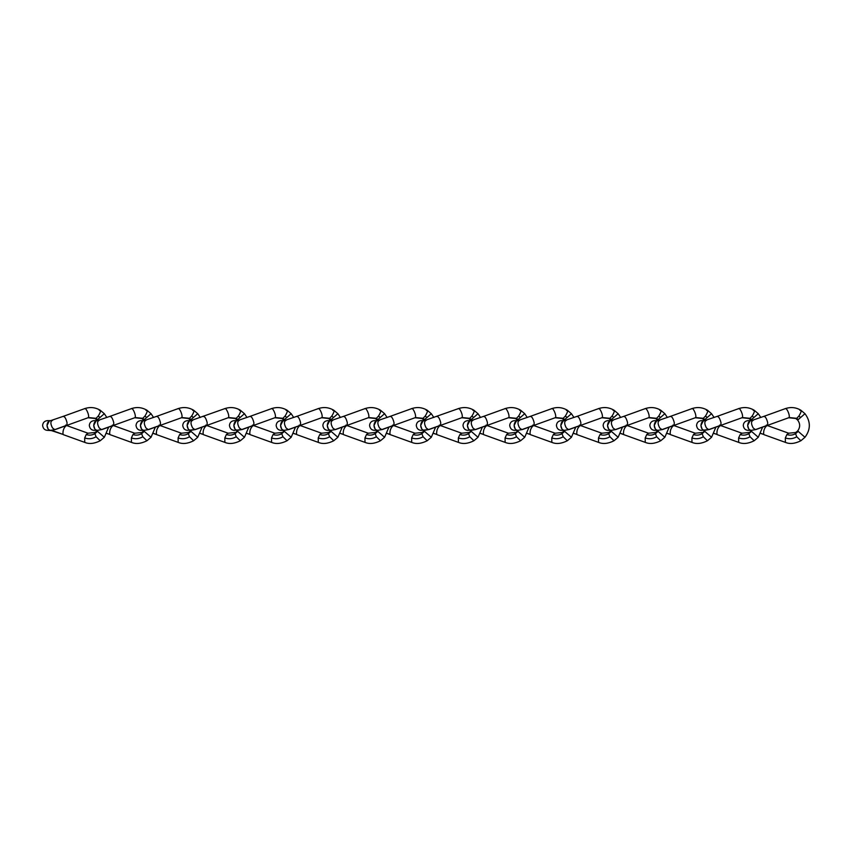 <?xml version="1.0" encoding="UTF-8"?>
<svg xmlns="http://www.w3.org/2000/svg" width="852" height="852" viewBox="0 0 852 852"><rect width="100%" height="100%" fill="white"/><g stroke="black" fill="none" stroke-linecap="round" stroke-linejoin="round"><path stroke-width="1.28" d="M767.205 425.489L788.675 433.221L786.897 434.552L785.331 437.949L785.384 442.369C789.783 444.265 794.948 443.732 800.869 440.761L796.758 436.767L795.544 433.657L798.228 431.389L804.98 437.278C810.763 429.419 810.763 421.559 804.98 413.699L800.624 417.501L798.91 416.053C801.434 411.91 801.775 410.025 799.943 410.398M767.034 425.489L767.556 425.744L767.034 425.489C764.436 427.736 763.328 430.707 763.701 434.424L760.804 433.508M788.675 433.221L795.779 432.486L797.664 430.899L798.228 431.389L797.685 430.91C800.316 427.289 800.316 423.689 797.664 420.089L795.779 418.481L796.716 418.321L788.963 417.523C790.454 415.819 786.353 406.606 785.097 408.843M800.869 440.761L804.98 437.278C810.795 429.419 810.795 421.559 804.98 413.699L800.88 410.227C795.938 407.341 790.773 406.809 785.374 408.619L763.935 416.351M766.31 425.105L767.556 425.233L766.31 425.105L767.556 425.233L767.727 422.752C766.544 418.215 765.202 416.149 763.701 416.564M798.91 416.053L796.716 418.321L798.228 419.589L797.674 420.068L800.624 417.501M748.684 428.844L747.673 425.425L749.952 420.995L748.12 420.632C745.202 420.92 743.583 422.528 743.263 425.425C743.7 428.535 745.319 430.175 748.12 430.345L751.336 430.345C749.089 430.047 747.875 428.407 747.673 425.425C747.918 422.517 749.132 420.92 751.336 420.632L748.12 420.632M795.779 432.486L795.544 433.657C792.797 435.265 789.91 435.553 786.897 434.552M785.331 437.949C789.303 439.291 793.116 438.897 796.758 436.767M760.857 433.402L763.701 434.424M751.336 430.345L755.969 429.536L751.336 430.345M767.556 425.233L755.426 429.61L753.189 427.992C750.974 423.827 750.995 421.271 753.243 420.324M751.336 420.632L763.978 416.33M720.494 425.489L741.964 433.221L740.186 434.552L738.62 437.949L738.673 442.369C743.072 444.265 748.237 443.732 754.158 440.761L750.048 436.767L748.833 433.657L751.517 431.389L758.269 437.278L762.615 427.14L758.269 437.278L754.158 440.761M720.323 425.489L720.845 425.744L720.323 425.489C717.725 427.736 716.617 430.707 716.99 434.424L714.093 433.508M751.389 420.632L749.068 418.481L750.005 418.321L742.252 417.523C743.743 415.819 739.642 406.606 738.386 408.843M753.924 417.501L752.199 416.053L750.005 418.321L751.517 419.589L750.974 420.068L758.269 413.699L760.804 417.48L758.269 413.699L754.169 410.227C749.227 407.341 744.062 406.809 738.673 408.619L717.224 416.351M719.599 425.105L720.845 425.233L719.599 425.105L720.845 425.233L721.016 422.752C719.833 418.215 718.492 416.149 716.99 416.564M750.974 430.91L751.517 431.389L750.974 430.91M703.251 420.995L701.409 420.632C698.491 420.92 696.872 422.528 696.553 425.425C696.989 428.535 698.608 430.175 701.409 430.345L709.258 429.536L704.625 430.345C702.378 430.047 701.164 428.407 700.962 425.425L703.241 420.995M701.973 428.844L700.962 425.425C701.207 422.517 702.421 420.92 704.625 420.632L701.409 420.632M752.199 416.053C754.723 411.91 755.064 410.025 753.232 410.398M751.389 430.345L748.833 433.657C746.086 435.265 743.2 435.553 740.186 434.552M738.62 437.949C742.593 439.291 746.405 438.897 750.048 436.767M714.146 433.402L716.99 434.424M720.845 425.233L708.715 429.61L706.478 427.992C704.263 423.827 704.284 421.271 706.532 420.324M691.952 408.619L691.962 408.619C697.351 406.809 702.517 407.341 707.458 410.227L711.558 413.71L714.093 417.48L711.558 413.699L704.263 420.068L704.806 419.589L703.294 418.321L702.357 418.481L704.625 420.632L717.267 416.33M695.264 433.231L693.475 434.552L691.909 437.949L691.962 442.369C696.361 444.265 701.526 443.732 707.448 440.761L703.337 436.767L702.123 433.657L704.806 431.389L711.558 437.278L715.904 427.14L711.558 437.278L707.448 440.761M673.612 425.489L674.134 425.744L673.612 425.489C671.014 427.736 669.906 430.707 670.279 434.424L667.382 433.508M707.213 417.501L705.488 416.053L703.294 418.321L695.541 417.523C697.032 415.819 692.932 406.606 691.675 408.843M672.888 425.105L674.134 425.233L672.888 425.105L674.134 425.233L674.305 422.752C673.123 418.215 671.781 416.149 670.279 416.564M691.962 408.619L670.513 416.351M704.263 430.91L704.806 431.389L704.263 430.91M655.263 428.844L654.251 425.425L656.53 420.995L654.698 420.632C651.78 420.92 650.161 422.528 649.842 425.425C650.278 428.535 651.897 430.175 654.698 430.345L657.914 430.345C655.667 430.047 654.453 428.407 654.251 425.425C654.496 422.517 655.71 420.92 657.914 420.632L654.698 420.632M705.488 416.053C708.012 411.91 708.353 410.025 706.521 410.398M704.679 430.345L702.123 433.657C699.375 435.265 696.499 435.553 693.475 434.552M691.909 437.949C695.882 439.291 699.694 438.897 703.337 436.767M667.436 433.402L670.279 434.424M657.914 430.345L662.547 429.536L657.914 430.345M674.134 425.233L662.004 429.61L659.767 427.992C657.552 423.827 657.574 421.271 659.821 420.324M657.914 420.632L670.556 416.33M627.072 425.489L648.542 433.221L646.764 434.552L645.198 437.949L645.252 442.369C649.65 444.265 654.815 443.732 660.737 440.761L656.626 436.767L655.412 433.657L658.095 431.389L664.848 437.278L669.193 427.14L664.848 437.278L660.737 440.761M626.902 425.489L627.423 425.744L626.902 425.489C624.303 427.736 623.195 430.707 623.568 434.424L623.856 434.648M657.968 420.632L655.646 418.481L656.583 418.321L648.83 417.523C650.321 415.819 646.221 406.606 644.964 408.843M660.502 417.501L658.777 416.053L656.583 418.321L658.095 419.589L657.552 420.068L664.848 413.699L667.382 417.48L664.848 413.699L660.747 410.227C655.806 407.341 650.64 406.809 645.252 408.619L623.802 416.351M626.177 425.105L627.423 425.233L626.177 425.105L627.423 425.233L627.594 422.752C626.412 418.215 625.07 416.149 623.568 416.564M648.542 433.221L655.646 432.486L657.531 430.899L658.095 431.389L657.968 430.345M608.552 428.844L607.54 425.425L609.819 420.995L607.987 420.632C605.069 420.92 603.45 422.528 603.131 425.425C603.567 428.535 605.186 430.175 607.987 430.345L611.203 430.345C608.956 430.047 607.742 428.407 607.54 425.425C607.785 422.517 608.999 420.92 611.203 420.632L607.987 420.632M658.777 416.053C661.301 411.91 661.642 410.025 659.81 410.398M655.646 432.486L655.412 433.657C652.664 435.265 649.788 435.553 646.764 434.552M645.198 437.949C649.171 439.291 652.983 438.897 656.626 436.767M620.725 433.402L623.568 434.424M611.203 430.345L615.836 429.536L611.203 430.345M627.423 425.233L615.293 429.61L613.057 427.992C610.841 423.827 610.863 421.271 613.11 420.324M611.203 420.632L623.845 416.33M580.361 425.489L601.832 433.221L600.053 434.552L598.487 437.949L598.551 442.369C602.939 444.265 608.104 443.732 614.026 440.761L609.915 436.767L608.701 433.657L611.385 431.389L618.137 437.278L622.482 427.14L618.137 437.278L614.026 440.761M580.191 425.489L580.723 425.744L580.191 425.489C577.592 427.736 576.484 430.707 576.857 434.424L573.96 433.508M611.257 420.632L608.935 418.481L609.872 418.321L602.119 417.523C603.61 415.819 599.51 406.606 598.253 408.843M613.791 417.501L612.066 416.053L609.872 418.321L611.385 419.589L610.841 420.068L618.137 413.699L620.671 417.48L618.137 413.699L614.036 410.227C609.095 407.341 603.93 406.809 598.541 408.619L577.092 416.351M579.466 425.105L580.723 425.233L579.466 425.105L580.723 425.233L580.883 422.752C579.711 418.215 578.359 416.149 576.857 416.564M601.832 433.221L608.935 432.486L610.82 430.899L611.385 431.389L611.257 430.345M561.851 428.844L560.829 425.425L563.108 420.995L561.276 420.632C558.358 420.92 556.739 422.528 556.42 425.425C556.857 428.535 558.475 430.175 561.276 430.345L564.493 430.345C562.245 430.047 561.031 428.407 560.829 425.425C561.074 422.517 562.299 420.92 564.493 420.632L561.276 420.632M612.066 416.053C614.59 411.91 614.942 410.025 613.099 410.398M608.935 432.486L608.701 433.657C605.953 435.265 603.078 435.553 600.053 434.552M598.487 437.949C602.46 439.291 606.273 438.897 609.915 436.767M574.014 433.402L576.857 434.424M564.493 430.345L569.125 429.536L564.493 430.345M580.723 425.233L568.582 429.61L566.346 427.992C564.13 423.827 564.152 421.271 566.399 420.324M564.493 420.632L577.134 416.33M533.65 425.489L555.121 433.221L553.342 434.552L551.776 437.949L551.84 442.369C556.228 444.265 561.393 443.732 567.315 440.761L563.204 436.767L561.99 433.657L564.674 431.389L571.426 437.278L575.771 427.14L571.426 437.278L567.315 440.761M533.48 425.489L534.012 425.744L533.48 425.489C530.881 427.736 529.774 430.707 530.146 434.424L527.25 433.508M564.546 420.632L562.224 418.481L563.161 418.321L555.408 417.523C556.899 415.819 552.799 406.606 551.542 408.843M567.081 417.501L565.355 416.053L563.161 418.321L564.674 419.589L564.13 420.068L571.426 413.699L573.96 417.48L571.426 413.699L567.326 410.227C562.384 407.341 557.219 406.809 551.83 408.619L530.381 416.351M532.756 425.105L534.012 425.233L532.756 425.105L534.012 425.233L534.172 422.752C533.001 418.215 531.648 416.149 530.146 416.564M555.121 433.221L562.224 432.486L564.109 430.899L564.674 431.389L564.546 430.345M515.14 428.844L514.118 425.425L516.397 420.995L514.565 420.632C511.647 420.92 510.028 422.528 509.709 425.425C510.146 428.535 511.764 430.175 514.565 430.345L517.782 430.345C515.545 430.047 514.32 428.407 514.118 425.425C514.363 422.517 515.588 420.92 517.782 420.632L514.565 420.632M565.355 416.053C567.879 411.91 568.231 410.025 566.388 410.398M562.224 432.486L561.99 433.657C559.242 435.265 556.367 435.553 553.342 434.552M551.776 437.949C555.749 439.291 559.562 438.897 563.204 436.767M527.303 433.402L530.146 434.424M517.782 430.345L522.414 429.536L517.782 430.345M534.012 425.233L521.871 429.61L519.635 427.992C517.42 423.827 517.441 421.271 519.688 420.324M517.782 420.632L530.423 416.33M486.939 425.489L508.41 433.221L506.631 434.552L505.066 437.949L505.13 442.369C509.517 444.265 514.683 443.732 520.604 440.761L516.493 436.767L515.279 433.657L517.963 431.389L524.715 437.278L529.06 427.14L524.715 437.278L520.604 440.761M486.769 425.489L487.301 425.744L486.769 425.489C484.17 427.736 483.063 430.707 483.435 434.424L480.539 433.508M517.835 420.632L515.513 418.481L516.45 418.321L508.697 417.523C510.188 415.819 506.088 406.606 504.831 408.843M520.37 417.501L518.644 416.053L516.45 418.321L517.963 419.589L517.42 420.068L524.715 413.699L527.25 417.48L524.715 413.699L520.615 410.227C515.673 407.341 510.508 406.809 505.119 408.619L483.67 416.351M486.045 425.105L487.301 425.233L486.045 425.105L487.301 425.233L487.461 422.752C486.29 418.215 484.937 416.149 483.435 416.564M517.42 430.91L517.963 431.389L517.42 430.91M469.697 420.995L467.854 420.632C464.936 420.92 463.318 422.528 462.998 425.425C463.435 428.535 465.054 430.175 467.854 430.345L475.704 429.536L471.071 430.345C468.834 430.047 467.61 428.407 467.407 425.425L469.686 420.995M468.43 428.844L467.407 425.425C467.652 422.517 468.877 420.92 471.071 420.632L467.854 420.632M518.644 416.053C521.168 411.91 521.52 410.025 519.677 410.398M517.835 430.345L515.279 433.657C512.531 435.265 509.656 435.553 506.631 434.552M505.066 437.949C509.038 439.291 512.851 438.897 516.493 436.767M480.592 433.402L483.435 434.424M487.301 425.233L475.16 429.61L472.924 427.992C470.709 423.827 470.73 421.271 472.977 420.324M421.719 428.844L420.696 425.425L422.975 420.995L421.144 420.632C418.225 420.92 416.607 422.528 416.287 425.425C416.724 428.535 418.343 430.175 421.144 430.345L428.993 429.536L424.36 430.345C422.123 430.047 420.899 428.407 420.696 425.425C420.941 422.517 422.166 420.92 424.36 420.632L458.408 408.619C463.797 406.809 468.962 407.341 473.904 410.227L478.004 413.71L480.539 417.48L478.004 413.699L470.709 420.068L471.252 419.589L469.74 418.321L468.802 418.481L471.071 420.632L483.712 416.33M461.709 433.231L459.92 434.552L458.355 437.949L458.419 442.369C462.806 444.265 467.972 443.732 473.893 440.761L469.782 436.767L468.568 433.657L471.252 431.389L478.004 437.278L482.349 427.14L478.015 437.278L473.893 440.761M440.058 425.489L440.59 425.744L440.058 425.489C437.459 427.736 436.352 430.707 436.725 434.424L433.828 433.508M473.659 417.501L471.933 416.053L469.74 418.321L461.986 417.523C463.477 415.819 459.377 406.606 458.12 408.843M439.334 425.105L440.59 425.233L439.334 425.105L440.59 425.233L440.75 422.752C439.579 418.215 438.226 416.149 436.725 416.564M470.709 430.91L471.252 431.389L470.709 430.91M471.933 416.053C474.457 411.91 474.809 410.025 472.966 410.398M471.124 430.345L468.568 433.657C465.82 435.265 462.945 435.553 459.92 434.552M458.355 437.949C462.327 439.291 466.14 438.897 469.782 436.767M433.881 433.402L436.725 434.424M440.59 425.233L428.45 429.61L426.213 427.992C423.998 423.827 424.019 421.271 426.266 420.324M393.517 425.489L414.988 433.221L413.209 434.552L411.654 437.949L411.708 442.369C416.095 444.265 421.261 443.732 427.182 440.761L423.071 436.767L421.857 433.657L424.541 431.389L431.293 437.278L435.638 427.14L431.304 437.278M393.347 425.489L393.88 425.744L393.347 425.489C390.748 427.736 389.641 430.707 390.014 434.424L390.301 434.648M424.413 420.632L422.091 418.481L423.029 418.321L415.275 417.523C416.766 415.819 412.666 406.606 411.409 408.843M431.293 413.71L427.193 410.227C422.251 407.341 417.086 406.809 411.697 408.619L390.248 416.351M392.623 425.105L393.88 425.233L392.623 425.105L393.88 425.233L394.039 422.752C392.868 418.215 391.526 416.149 390.014 416.564M431.304 413.699L433.828 417.48L431.304 413.699L426.948 417.501L425.223 416.053C427.747 411.91 428.098 410.025 426.256 410.398M414.988 433.221L422.102 432.486L423.976 430.899L424.541 431.389L424.413 430.345M425.223 416.053L423.029 418.321L424.541 419.589L423.998 420.068L426.948 417.501M375.008 428.844L373.985 425.425L376.264 420.995L374.433 420.632C371.515 420.92 369.896 422.528 369.576 425.425C370.013 428.535 371.632 430.175 374.433 430.345L377.649 430.345C375.412 430.047 374.188 428.407 373.985 425.425C374.23 422.517 375.455 420.92 377.649 420.632L374.433 420.632M422.102 432.486L421.857 433.657C419.109 435.265 416.234 435.553 413.209 434.552M411.654 437.949C415.627 439.291 419.429 438.897 423.071 436.767M387.17 433.402L390.014 434.424M377.649 430.345L382.282 429.536L377.649 430.345M393.88 425.233L381.749 429.61L379.502 427.992C377.287 423.827 377.308 421.271 379.555 420.324M377.649 420.632L390.291 416.33M346.807 425.489L368.277 433.221L366.498 434.552L364.944 437.949L364.997 442.369C369.395 444.265 374.55 443.732 380.471 440.761L376.36 436.767L375.146 433.657L377.83 431.389L384.582 437.278L388.927 427.14L384.593 437.278L380.471 440.761M346.636 425.489L347.169 425.744L346.636 425.489C344.038 427.736 342.93 430.707 343.303 434.424L340.406 433.508M377.702 420.632L375.381 418.481L376.318 418.321L368.565 417.523C370.056 415.819 365.955 406.606 364.699 408.843M380.237 417.501L378.512 416.053L376.318 418.321L377.83 419.589L377.287 420.068L384.593 413.699L387.117 417.48L384.593 413.699L380.482 410.227C375.54 407.341 370.375 406.809 364.986 408.619L343.537 416.351M345.912 425.105L347.169 425.233L345.912 425.105L347.169 425.233L347.328 422.752C346.157 418.215 344.815 416.149 343.303 416.564M368.277 433.221L375.391 432.486L377.266 430.899L377.83 431.389L377.702 430.345M328.297 428.844L327.285 425.425L329.554 420.995L327.722 420.632C324.804 420.92 323.185 422.528 322.865 425.425C323.302 428.535 324.921 430.175 327.722 430.345L330.938 430.345C328.702 430.047 327.477 428.407 327.285 425.425C327.519 422.517 328.744 420.92 330.938 420.632L327.722 420.632M378.512 416.053C381.036 411.91 381.387 410.025 379.545 410.398M375.391 432.486L375.146 433.657C372.399 435.265 369.523 435.553 366.498 434.552M364.944 437.949C368.916 439.291 372.718 438.897 376.36 436.767M340.459 433.402L343.303 434.424M330.938 430.345L335.571 429.536L330.938 430.345M347.169 425.233L335.038 429.61L332.791 427.992C330.576 423.827 330.597 421.271 332.844 420.324M330.938 420.632L343.58 416.33M300.096 425.489L321.566 433.221L319.788 434.552L318.233 437.949L318.286 442.369C322.684 444.265 327.839 443.732 333.76 440.761L329.649 436.767L328.435 433.657L331.119 431.389L337.871 437.278L342.216 427.14L337.882 437.278L333.76 440.761M299.925 425.489L300.458 425.744L299.925 425.489C297.327 427.736 296.219 430.707 296.592 434.424L293.695 433.508M330.991 420.632L328.67 418.481L329.607 418.321L321.854 417.523C323.345 415.819 319.244 406.606 317.988 408.843M333.526 417.501L331.801 416.053L329.607 418.321L331.119 419.589L330.576 420.068L337.882 413.699L340.406 417.48L337.882 413.699L333.771 410.227C328.829 407.341 323.664 406.809 318.275 408.619L296.826 416.351M299.201 425.105L300.458 425.233L299.201 425.105L300.458 425.233L300.618 422.752C299.446 418.215 298.104 416.149 296.592 416.564M321.566 433.221L328.68 432.486L330.555 430.899L331.119 431.389L330.991 430.345M281.586 428.844L280.574 425.425L282.843 420.995L281.011 420.632C278.093 420.92 276.474 422.528 276.154 425.425C276.591 428.535 278.21 430.175 281.011 430.345L284.227 430.345C281.991 430.047 280.766 428.407 280.574 425.425C280.809 422.517 282.033 420.92 284.227 420.632L281.011 420.632M331.801 416.053C334.325 411.91 334.676 410.025 332.834 410.398M328.68 432.486L328.435 433.657C325.688 435.265 322.812 435.553 319.788 434.552M318.233 437.949C322.205 439.291 326.007 438.897 329.649 436.767M293.748 433.402L296.592 434.424M284.227 430.345L288.86 429.536L284.227 430.345M300.458 425.233L288.327 429.61L286.08 427.992C283.865 423.827 283.886 421.271 286.134 420.324M284.227 420.632L296.869 416.33M253.385 425.489L274.855 433.221L273.077 434.552L271.522 437.949L271.575 442.369C275.973 444.265 281.128 443.732 287.049 440.761L282.939 436.767L281.724 433.657L284.408 431.389L291.171 437.278L295.506 427.14L291.171 437.278L287.049 440.761M253.214 425.489L253.747 425.744L253.214 425.489C250.616 427.736 249.508 430.707 249.881 434.424L246.984 433.508M284.28 420.632L281.959 418.481L282.896 418.321L275.143 417.523C276.634 415.819 272.534 406.606 271.277 408.843M286.815 417.501L285.09 416.053L282.896 418.321L284.408 419.589L283.865 420.068L291.171 413.699L293.695 417.48L291.171 413.699L287.06 410.227C282.118 407.341 276.953 406.809 271.564 408.619L250.115 416.351M252.49 425.105L253.747 425.233L252.49 425.105L253.747 425.233L253.907 422.752C252.735 418.215 251.393 416.149 249.881 416.564M283.865 430.91L284.408 431.389L283.865 430.91M236.142 420.995L234.3 420.632C231.382 420.92 229.763 422.528 229.444 425.425C229.88 428.535 231.499 430.175 234.3 430.345L242.16 429.536L237.516 430.345C235.28 430.047 234.055 428.407 233.863 425.425L236.132 420.995M234.875 428.844L233.863 425.425C234.098 422.517 235.322 420.92 237.516 420.632L234.3 420.632M285.09 416.053C287.625 411.91 287.965 410.025 286.123 410.398M284.28 430.345L281.724 433.657C278.977 435.265 276.101 435.553 273.077 434.552M271.522 437.949C275.494 439.291 279.296 438.897 282.939 436.767M247.037 433.402L249.881 434.424M253.747 425.233L241.617 429.61L239.369 427.992C237.165 423.827 237.175 421.271 239.423 420.324M188.164 428.844L187.152 425.425L189.421 420.995L187.589 420.632C184.671 420.92 183.052 422.528 182.733 425.425C183.169 428.535 184.788 430.175 187.589 430.345L195.449 429.536L190.805 430.345C188.569 430.047 187.344 428.407 187.152 425.425C187.387 422.517 188.611 420.92 190.805 420.632L224.853 408.619C230.242 406.809 235.408 407.341 240.349 410.227L244.449 413.71L246.984 417.48L244.46 413.699L237.154 420.068L237.697 419.589L236.185 418.321L235.248 418.481L237.516 420.632L250.158 416.33M206.674 425.489L228.155 433.221L226.366 434.552L224.811 437.949L224.864 442.369C229.263 444.265 234.417 443.732 240.339 440.761L236.228 436.767L235.014 433.657L237.697 431.389L244.46 437.278L248.795 427.14L244.46 437.278L240.339 440.761M206.504 425.489L207.036 425.744L206.504 425.489C203.905 427.736 202.797 430.707 203.17 434.424L200.273 433.508M240.104 417.501L238.379 416.053L236.185 418.321L228.432 417.523C229.923 415.819 225.823 406.606 224.566 408.843M205.779 425.105L207.036 425.233L205.779 425.105L207.036 425.233L207.196 422.752C206.024 418.215 204.682 416.149 203.17 416.564M237.154 430.91L237.697 431.389L237.154 430.91M238.379 416.053C240.914 411.91 241.254 410.025 239.412 410.398M237.57 430.345L235.014 433.657C232.266 435.265 229.39 435.553 226.366 434.552M224.811 437.949C228.783 439.291 232.585 438.897 236.228 436.767M200.326 433.402L203.17 434.424M207.036 425.233L194.906 429.61L192.659 427.992C190.454 423.827 190.465 421.271 192.712 420.324M181.455 433.231L179.655 434.552L178.1 437.949L178.153 442.369C182.552 444.265 187.706 443.732 193.628 440.761L189.517 436.767L188.303 433.657L190.986 431.389L197.749 437.278L202.084 427.14L197.749 437.278L193.628 440.761M159.793 425.489L160.325 425.744L159.793 425.489C157.194 427.736 156.086 430.707 156.459 434.424L156.747 434.648M190.859 420.632L188.537 418.481L189.474 418.321L181.721 417.523C183.212 415.819 179.112 406.606 177.866 408.843M193.393 417.501L191.668 416.053L189.474 418.321L190.986 419.589L190.443 420.068L197.749 413.699L200.273 417.48L197.749 413.699L193.638 410.227C188.697 407.341 183.531 406.809 178.143 408.619L156.693 416.351M159.068 425.105L160.325 425.233L159.068 425.105L160.325 425.233L160.485 422.752C159.313 418.215 157.971 416.149 156.459 416.564M159.963 425.489L181.444 433.221L188.548 432.486L190.422 430.899L190.986 431.389L190.859 430.345M141.453 428.844L140.442 425.425L142.71 420.995L140.878 420.632L144.095 420.632L140.878 420.632C137.96 420.92 136.341 422.528 136.022 425.425C136.458 428.535 138.077 430.175 140.878 430.345L144.095 430.345C141.858 430.047 140.633 428.407 140.442 425.425C140.676 422.517 141.901 420.92 144.095 420.632L156.736 416.33M191.668 416.053C194.203 411.91 194.544 410.025 192.701 410.398M188.548 432.486L188.303 433.657C185.555 435.265 182.679 435.553 179.655 434.552M178.1 437.949C182.072 439.291 185.874 438.897 189.517 436.767M153.616 433.402L156.459 434.424M144.095 430.345L148.738 429.536L144.095 430.345M160.325 425.233L148.195 429.61L145.948 427.992C143.743 423.827 143.754 421.271 146.001 420.324M113.252 425.489L134.733 433.221L132.944 434.552L131.389 437.949L131.442 442.369C135.841 444.265 140.995 443.732 146.917 440.761L142.806 436.767L141.592 433.657L144.276 431.389L151.038 437.278L155.373 427.14L151.038 437.278L146.917 440.761M113.082 425.489L113.614 425.744L113.082 425.489C110.483 427.736 109.376 430.707 109.748 434.424L106.851 433.508M144.148 420.632L141.826 418.481L142.763 418.321L135.01 417.523C136.501 415.819 132.401 406.606 131.155 408.843M146.682 417.501L144.957 416.053L142.763 418.321L144.276 419.589L143.732 420.068L151.038 413.699L153.562 417.48L151.038 413.699L146.927 410.227C141.986 407.341 136.821 406.809 131.432 408.619L109.983 416.351M112.357 425.105L113.614 425.233L112.357 425.105L113.614 425.233L113.774 422.752C112.602 418.215 111.261 416.149 109.748 416.564M134.722 433.221L141.837 432.486L143.711 430.899L144.276 431.389L144.148 430.345M94.742 428.844L93.731 425.425L95.999 420.995L94.167 420.632C91.249 420.92 89.63 422.528 89.311 425.425C89.748 428.535 91.366 430.175 94.167 430.345L97.384 430.345C95.147 430.047 93.922 428.407 93.731 425.425C93.965 422.517 95.19 420.92 97.384 420.632L94.167 420.632M144.957 416.053C147.492 411.91 147.833 410.025 145.99 410.398M141.837 432.486L141.592 433.657C138.844 435.265 135.969 435.553 132.944 434.552M131.389 437.949C135.361 439.291 139.164 438.897 142.806 436.767M106.905 433.402L109.748 434.424M97.384 430.345L102.027 429.536L97.384 430.345M113.614 425.233L101.484 429.61L99.237 427.992C97.032 423.827 97.043 421.271 99.29 420.324M97.384 420.632L110.025 416.33M66.541 425.489L88.022 433.221L86.233 434.552L84.678 437.949L84.731 442.369C89.13 444.265 94.284 443.732 100.206 440.761L96.095 436.767L94.881 433.657L97.565 431.389L104.327 437.278L108.662 427.14L104.327 437.278L100.206 440.761M66.371 425.489L66.903 425.744L66.371 425.489C63.772 427.736 62.665 430.707 63.037 434.424L50.683 430.345C48.436 430.047 47.211 428.407 47.02 425.425L49.299 420.995L47.456 420.632C44.538 420.92 42.919 422.528 42.6 425.425C43.037 428.535 44.655 430.175 47.456 430.345L52.579 430.654L63.037 434.424M97.437 420.632L95.115 418.481L96.052 418.321L88.299 417.523C89.79 415.819 85.69 406.606 84.444 408.843M99.972 417.501L98.246 416.053L96.052 418.321L97.565 419.589L97.021 420.068L104.327 413.699L106.851 417.48L104.327 413.699L100.216 410.227C95.275 407.341 90.11 406.809 84.721 408.619L63.272 416.351M65.647 425.105L66.903 425.233L65.647 425.105L66.903 425.233L67.063 422.752C65.892 418.215 64.55 416.149 63.037 416.564M88.012 433.221L95.126 432.486L97 430.899L97.565 431.389L97.437 430.345M48.032 428.844L47.02 425.425C47.254 422.517 48.479 420.92 50.673 420.632L47.456 420.632M98.246 416.053C100.781 411.91 101.122 410.025 99.279 410.398M95.126 432.486L94.881 433.657C92.144 435.265 89.258 435.553 86.233 434.552M84.678 437.949C88.651 439.291 92.453 438.897 96.095 436.767M54.017 429.93L52.036 430.579M55.316 429.536L50.673 430.345L55.316 429.536L88.022 417.757L95.115 418.481M66.903 425.233L54.773 429.61L52.526 427.992C50.321 423.827 50.332 421.271 52.579 420.324M50.673 420.632L63.314 416.33M763.978 434.658L785.384 442.369M795.779 418.481L788.686 417.746L755.969 429.536M749.962 429.983L748.12 430.345M717.267 434.658L738.673 442.369M749.068 418.481L741.975 417.746L709.258 429.536M703.251 429.983L701.409 430.345M741.964 433.221L749.068 432.486M702.357 432.486L695.253 433.221L673.783 425.489M670.556 434.658L691.962 442.369M695.253 417.757L662.547 429.536M656.541 429.983L654.698 430.345M702.357 418.481L695.264 417.746M623.845 434.658L645.252 442.369M655.646 418.481L648.553 417.746L615.836 429.536M609.83 429.983L607.987 430.345M623.845 434.648L620.671 433.508M577.134 434.658L598.541 442.369M608.935 418.481L601.842 417.746L569.125 429.536M563.119 429.983L561.276 430.345M530.434 434.658L551.83 442.369M562.224 418.481L555.131 417.746L522.414 429.536M516.408 429.983L514.565 430.345M483.723 434.658L505.119 442.369M515.513 418.481L508.42 417.746L475.704 429.536M469.697 429.983L467.854 430.345M508.41 433.221L515.524 432.486M468.813 432.486L461.699 433.221L440.228 425.489M437.012 434.658L458.408 442.369M461.699 417.757L428.993 429.536M424.36 420.632L421.144 420.632M422.986 429.983L421.144 430.345M468.802 418.481L461.709 417.746M390.301 434.658L411.697 442.369M422.091 418.481L414.999 417.746L382.282 429.536M376.275 429.983L374.433 430.345M431.293 437.278L427.182 440.761M390.291 434.648L387.117 433.508M343.59 434.658L364.986 442.369M375.381 418.481L368.288 417.746L335.571 429.536M329.564 429.983L327.722 430.345M296.879 434.658L318.275 442.369M328.67 418.481L321.577 417.746L288.86 429.536M282.853 429.983L281.011 430.345M250.168 434.658L271.564 442.369M281.959 418.481L274.866 417.746L242.16 429.536M236.142 429.983L234.3 430.345M274.855 433.221L281.969 432.486M203.458 434.658L224.853 442.369M235.248 418.481L228.155 417.746L195.449 429.536M190.805 420.632L187.589 420.632M189.432 429.983L187.589 430.345M228.144 433.221L235.258 432.486M156.747 434.658L178.143 442.369M188.537 418.481L181.444 417.746L148.738 429.536M142.721 429.983L140.878 430.345M156.736 434.648L153.562 433.508M110.036 434.658L131.432 442.369M141.826 418.481L134.733 417.746L102.027 429.536M96.01 429.983L94.167 430.345M63.325 434.658L84.721 442.369M49.299 429.983L47.456 430.345"/></g></svg>
